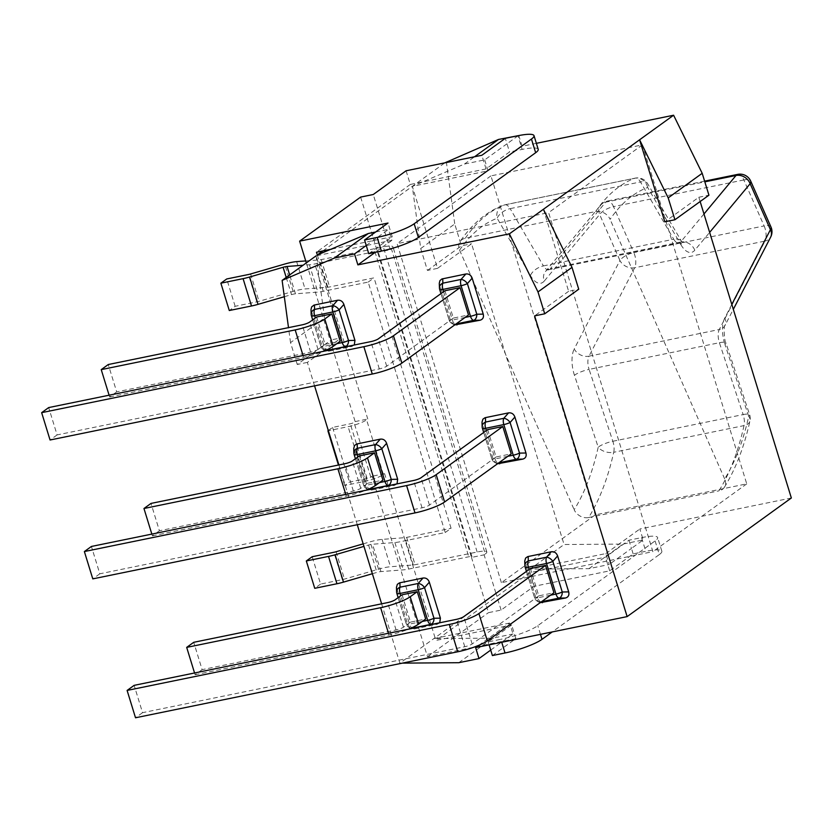 <?xml version="1.0" encoding="UTF-8"?>
<svg xmlns="http://www.w3.org/2000/svg" width="833" height="833" viewBox="0 0 833 833"><rect width="100%" height="100%" fill="white"/><g stroke="black" fill="none" stroke-linecap="round" stroke-linejoin="round"><path stroke-width="0.62" stroke-dasharray="4.17 3.12" d="M490.72 650.094L513.003 633.996L509.64 623.053L475.622 647.626M492.407 655.561L515.856 638.609L511.66 624.948L488.2 641.889L500.82 639.307L501.737 642.285M515.856 638.609L427.475 656.706L371.966 476.268L370.8 477.111A2.905 0.531 162.9 0 1 367.093 478.475L349.423 482.099L344.727 485.493L364.927 481.349A14.546 2.634 -17.1 0 0 383.419 474.529L384.596 473.685L435.055 637.724L496.051 593.658L484.108 554.84L485.285 553.997L391.416 248.88L390.24 249.733L377.62 252.316A5.821 1.052 -17.1 0 0 378.13 251.639A5.821 1.052 -17.1 0 0 374.912 251.649L314.822 263.957A17.451 3.165 162.9 0 1 309.428 264.769L303.066 265.248M381.629 603.831L399.871 663.141L435.055 637.724L435.898 640.452L511.66 624.948M372.361 573.729L376.953 572.396A5.821 1.052 162.9 0 1 380.931 571.584L403.287 569.876A17.451 3.165 -17.1 0 0 408.691 569.064L468.781 556.767A5.821 1.052 162.9 0 1 471.988 556.746A5.821 1.052 162.9 0 1 471.478 557.423L488.471 612.651L501.102 610.068L533.943 586.338L609.694 570.834L633.153 553.883L645.783 551.3L641.577 537.629L628.946 540.211L606.663 556.309L609.183 564.514L588.983 568.647L530.069 569.095L605.82 553.581L606.663 556.309L605.487 557.162L529.736 572.667L435.898 640.452M501.102 610.068L496.051 593.658L564.076 544.522L623.001 544.084L643.201 539.94L639.838 529.007L791.35 497.988M484.702 159.884L488.076 170.827L412.314 186.332L464.502 164.028L484.702 159.884L506.995 143.786L505.308 138.32M406.098 170.775L410.305 184.447L486.055 168.932L509.515 151.991L522.145 149.409L517.939 135.737M486.055 168.932L481.849 155.271M284.324 296.715L291.498 294.622A5.821 1.052 162.9 0 1 295.476 293.81L317.842 292.102A17.451 3.165 -17.1 0 0 323.235 291.3L368.176 282.095L445.218 532.526L400.277 541.731A17.451 3.165 162.9 0 1 394.884 542.543L372.528 544.241A5.821 1.052 -17.1 0 0 368.54 545.053L363.948 546.386M445.218 532.526L451.08 528.289L374.038 277.858L329.618 286.958A5.821 1.052 162.9 0 1 327.817 287.218L305.045 288.957A17.451 3.165 -17.1 0 0 293.112 291.404L259.021 301.307A5.821 1.052 162.9 0 1 256.845 301.858L235.145 306.294L229.283 310.532M363.178 543.866L370.154 541.835A17.451 3.165 162.9 0 1 382.087 539.388L404.859 537.66A5.821 1.052 -17.1 0 0 406.66 537.389L451.08 528.289M368.176 282.095L374.038 277.858M305.721 260.927L319.414 259.886A5.821 1.052 -17.1 0 0 321.205 259.615L383.305 246.901A17.451 3.165 162.9 0 1 392.947 246.849A17.451 3.165 162.9 0 1 391.416 248.88M485.285 553.997A17.451 3.165 -17.1 0 0 486.805 551.967A17.451 3.165 -17.1 0 0 477.163 552.008L415.073 564.722A5.821 1.052 162.9 0 1 413.272 564.993L390.5 566.732A17.451 3.165 -17.1 0 0 378.567 569.168L344.477 579.081A5.821 1.052 162.9 0 1 342.29 579.622L320.601 584.068L312.198 556.725M235.145 306.294L226.743 278.961M427.475 656.706L488.471 612.651M328.306 430.515L332.596 427.423L350.276 423.799A2.905 0.531 -17.1 0 0 353.973 422.435L355.15 421.592L306.325 262.895M360.627 197.088L471.478 557.423L484.108 554.84M641.577 537.629A29.082 5.269 162.9 0 1 657.643 537.545A29.082 5.269 162.9 0 1 655.102 540.929L537.806 625.666A29.082 5.269 162.9 0 1 500.82 639.307M655.102 540.929L659.299 554.601L552.237 631.945M659.299 554.601A29.082 5.269 -17.1 0 0 661.85 551.217A29.082 5.269 -17.1 0 0 645.783 551.3M538.212 149.326A29.082 5.269 -17.1 0 0 522.145 149.409M518.22 135.675L506.995 143.786L509.515 151.991M633.153 553.883L631.476 548.416L643.201 539.94M628.946 540.211L631.476 548.416L609.183 564.514M320.601 584.068L314.739 588.306M384.596 473.685L371.966 476.268M332.596 427.423L349.423 482.099M383.419 474.529L366.603 419.853A14.546 2.634 162.9 0 1 348.111 426.673L328.369 430.713M344.727 485.493L338.437 465.043M355.15 421.592L367.769 418.999L366.603 419.853M317.311 254.96L367.769 418.999M314.562 385.846L307.356 362.407L341.363 337.834L316.134 255.814L391.895 240.3L391.052 237.572L392.218 236.718L331.909 249.067M392.218 236.718L388.022 223.046M390.24 249.733L373.257 194.506M410.305 184.447L316.467 252.232M529.736 572.667L533.943 586.338M609.694 570.834L605.487 557.162M366.239 245.464L388.522 229.367L375.61 232.011M368.759 253.669L391.052 237.572L388.522 229.367M322.923 250.91L444.832 162.852M489.117 644.867L488.2 641.889M357.284 524.728L338.896 464.949M536.369 143.328L522.083 146.254L488.076 170.827M522.083 146.254L518.803 135.56M396.612 591.94A5.821 5.019 178.2 0 0 396.872 593.315L406.296 623.927A5.821 5.696 -59 0 0 411.054 628.124M410.482 628.342L407.795 624.833L396.466 587.275M439.73 622.772L437.242 624.261L414.126 628.998L411.065 628.644M402.1 594.783L410.502 622.126L425.663 619.023M410.502 622.126L403.474 627.207A5.821 1.052 162.9 0 1 396.071 629.935L202.138 669.649L193.725 642.305M202.138 669.649L195.099 674.73L194.558 672.981M195.099 674.73L389.032 635.017A23.272 4.217 -17.1 0 0 408.534 629.165M524.894 565.68A5.821 5.019 178.2 0 0 525.154 567.044L534.578 597.667A5.821 5.696 -59 0 0 540.898 601.832L541.565 601.697M540.2 602.675L538.764 602.082L536.077 598.563L524.738 561.005M530.382 568.523L538.784 595.855L553.935 592.752M538.784 595.855L472.165 643.982A5.821 1.052 162.9 0 1 464.772 646.71L142.547 712.684L134.144 685.351M142.547 712.684L135.519 717.775M353.879 453.058A5.821 5.019 178.2 0 0 354.15 454.422L363.573 485.045A5.821 5.696 -59 0 0 368.321 489.242M359.367 455.901L367.78 483.234L360.741 488.325A5.821 1.052 162.9 0 1 353.348 491.054L159.415 530.756L151.002 503.424M159.415 530.756L152.377 535.848L151.835 534.088M152.377 535.848L346.309 496.135A23.272 4.217 -17.1 0 0 365.812 490.283M367.78 483.234L382.93 480.131M367.759 489.46L365.073 485.941L353.733 448.383M397.008 483.89L394.509 485.379L371.393 490.116L368.332 489.762M507.849 456.297L495.052 458.921A5.821 1.052 162.9 0 1 491.834 458.941A5.821 1.052 162.9 0 1 491.845 458.775A5.821 5.696 -59 0 0 498.176 462.94L498.842 462.804M482.161 426.788A5.821 5.019 178.2 0 0 482.432 428.162L491.845 458.775L493.355 459.681L482.015 422.123M497.478 463.794L496.041 463.19L493.355 459.681M487.649 429.63L496.062 456.973L511.212 453.87M496.062 456.973L429.443 505.1A5.821 1.052 162.9 0 1 422.039 507.828L99.825 573.802L91.411 546.458M99.825 573.802L92.786 578.883M311.157 314.176A5.821 5.019 178.2 0 0 311.417 315.54L320.84 346.153A5.821 5.696 -59 0 0 325.599 350.349M316.644 317.009L325.057 344.352L318.019 349.433A5.821 1.052 162.9 0 1 310.615 352.161L116.682 391.874L108.269 364.531M116.682 391.874L109.644 396.956L109.102 395.206M109.644 396.956L303.587 357.253A23.272 4.217 -17.1 0 0 323.079 351.391M325.057 344.352L340.208 341.249M325.026 350.578L322.34 347.059L311.011 309.501M354.285 345.008L351.786 346.497L328.671 351.224L325.609 350.88M465.116 317.415L452.329 320.039A5.821 1.052 162.9 0 1 449.112 320.049A5.821 1.052 162.9 0 1 449.122 319.893A5.821 5.696 -59 0 0 455.453 324.058L456.109 323.922M439.439 287.906A5.821 5.019 178.2 0 0 439.699 289.27L449.122 319.893L450.622 320.788L439.293 283.23M454.745 324.912L453.308 324.308L450.622 320.788M444.926 290.748L453.329 318.081L468.49 314.978M453.329 318.081L386.71 366.208A5.821 1.052 162.9 0 1 379.317 368.936L57.102 434.92L48.689 407.576M57.102 434.92L50.063 440.001M509.64 623.053L433.889 638.567L492.803 638.13L513.003 633.996M605.82 553.581L639.838 529.007M458.785 662.704L492.803 638.13M588.983 568.647L623.001 544.084M399.871 663.141L402.422 663.12M391.895 240.3L375.214 252.347M464.502 164.028L474.56 156.76M437.544 268.351L427.444 270.423L420.717 248.546L412.314 186.332L437.544 268.351L471.561 243.777L564.076 544.522M316.134 255.814L324.537 318.029L331.263 339.895L341.363 337.834M543.408 209.281L568.637 291.3L578.737 289.228M307.356 362.407L297.246 364.469L331.263 339.895M427.444 270.423L461.461 245.85L471.561 243.777M297.246 364.469L290.519 342.602L324.537 318.029M290.519 342.602L288.499 327.629M568.637 291.3L534.619 315.874M700.147 201.524L698.835 197.244L664.817 221.817M698.835 197.244L708.935 195.182M420.717 248.546L454.735 223.973L461.461 245.85M446.332 161.758L454.735 223.973M501.393 582.673L397.102 243.663L548.614 212.644L652.905 551.654L501.393 582.673L595.231 514.888L746.743 483.869L642.451 144.859L490.939 175.878L595.231 514.888M490.939 175.878L397.102 243.663M642.451 144.859L548.614 212.644M746.743 483.869L652.905 551.654M731.801 304.43L724.741 318.102A11.631 8.944 27.3 0 1 724.97 325.516A11.631 8.944 27.3 0 1 719.295 329.514A11.631 5.394 78.4 0 0 719.4 342.717A11.631 2.541 161.7 0 1 725.907 342.925A11.631 2.541 161.7 0 1 724.96 344.508L748.711 416.365A279.222 129.365 -101.6 0 1 724.679 478.923A11.631 9.34 33.1 0 1 724.408 487.222A11.631 9.34 33.1 0 1 718.931 490.856A290.863 134.759 78.4 0 0 744.025 425.601A11.631 7.185 -167.4 0 0 749.96 420.977A11.631 7.185 -167.4 0 0 748.711 416.365A11.631 2.541 -18.3 0 0 749.658 414.782A11.631 2.541 -18.3 0 0 743.151 414.584A11.631 5.394 -101.6 0 1 744.025 425.601L613.723 452.277A290.863 134.759 -101.6 0 1 588.629 517.532A11.631 9.34 33.1 0 1 574.176 509.744A279.222 129.365 78.4 0 0 598.209 447.186A11.631 7.185 -167.4 0 0 613.723 452.277A11.631 5.394 78.4 0 0 612.849 441.261A11.631 2.541 -18.3 0 0 598.209 447.186L574.458 375.319A11.631 2.541 161.7 0 1 589.098 369.394A11.631 5.394 -101.6 0 1 588.993 356.191A11.631 8.944 27.3 0 1 574.239 348.923L619.929 260.479A11.631 8.944 -152.7 0 0 634.684 267.757A11.631 5.394 78.4 0 0 633.83 252.597A11.631 4.373 -23.8 0 0 619.929 260.479L599.645 214.518A11.631 4.373 156.2 0 1 613.536 206.636A11.631 5.394 78.4 0 0 607.413 201.055A11.631 5.394 78.4 0 0 605.726 202.138A11.631 9.663 -140.2 0 0 600.801 205.012A11.631 9.663 -140.2 0 0 599.645 214.518L544.272 281.044A11.631 9.663 39.8 0 1 545.438 271.537A11.631 9.663 39.8 0 1 550.353 268.663A11.631 5.394 -101.6 0 1 548.666 269.746A11.631 5.394 -101.6 0 1 543.428 265.914L673.73 239.238L640.473 181.948A11.631 6.05 149.9 0 1 647.626 183.677A11.631 6.05 149.9 0 1 647.668 187.446A11.631 10.277 -110.9 0 0 634.84 178.231A11.631 5.394 -101.6 0 1 635.235 178.116A11.631 5.394 -101.6 0 1 640.473 181.948L510.171 208.635A11.631 5.394 78.4 0 0 504.933 204.803A11.631 5.394 78.4 0 0 504.538 204.918A11.631 10.277 -110.9 0 0 503.122 205.324A11.631 10.277 -110.9 0 0 497.166 218.267A11.631 6.05 149.9 0 1 510.171 208.635L543.428 265.914A11.631 6.05 -30.1 0 0 530.423 275.556L497.166 218.267A279.222 129.365 78.4 0 0 459.597 250.15A11.631 9.34 33.1 0 1 460.035 241.591A11.631 9.34 33.1 0 1 465.345 238.217L595.647 211.54A11.631 9.34 33.1 0 1 610.1 219.329A279.222 129.365 -101.6 0 1 647.668 187.446L680.925 244.735A11.631 6.05 -30.1 0 0 680.884 240.966A11.631 6.05 -30.1 0 0 673.73 239.238A11.631 5.394 78.4 0 0 678.968 243.069A11.631 5.394 78.4 0 0 680.655 241.987A11.631 9.663 39.8 0 1 694.784 250.233L709.643 232.376M737.715 174.378A11.631 5.394 -101.6 0 1 743.838 179.959A11.631 4.373 156.2 0 1 750.689 181.073M770.983 227.034A11.631 4.373 -23.8 0 0 764.132 225.92A11.631 5.394 -101.6 0 1 764.986 241.081A11.631 8.944 -152.7 0 0 770.671 237.072M588.629 517.532L718.931 490.856M724.679 478.923L610.1 219.329M459.597 250.15L470.978 275.942M472.03 278.316L574.176 509.744M408.691 569.064L400.277 541.731M394.884 542.543L403.287 569.876M380.931 571.584L372.528 544.241M286.208 277.431L291.498 294.622M309.428 264.769L317.842 292.102M323.235 291.3L314.822 263.957M295.476 293.81L289.676 274.932M296.642 261.614L305.045 288.957M293.112 291.404L284.699 264.061M327.817 287.218L319.414 259.886M382.087 539.388L390.5 566.732M378.567 569.168L370.154 541.835M413.272 564.993L404.859 537.66M477.163 552.008L383.305 246.901M406.66 537.389L415.073 564.722M321.205 259.615L329.618 286.958M250.608 273.974L259.021 301.307M256.845 301.858L248.432 274.515M336.063 551.748L344.477 579.081M342.29 579.622L333.887 552.289M368.54 545.053L376.953 572.396M374.912 251.649L468.781 556.767M370.8 477.111L353.973 422.435M540.482 634.35L537.806 625.666M367.093 478.475L350.276 423.799M364.927 481.349L348.111 426.673M407.795 624.833L406.296 623.927A5.821 1.052 -17.1 0 0 406.285 624.084A5.821 1.052 -17.1 0 0 409.492 624.073A5.821 2.697 78.4 0 0 411.814 627.79M396.737 588.869L396.872 593.315M422.289 621.449L409.492 624.073L400.777 595.73M432.035 624.354L437.242 624.261M414.126 628.998L412.908 628.269M396.071 629.935L387.657 602.592M403.474 627.207L395.061 599.864M389.032 635.017L388.501 633.267M525.144 567.2A5.821 1.052 162.9 0 1 525.154 567.044L525.019 562.608M550.571 595.189L537.774 597.802A5.821 2.697 78.4 0 0 540.898 601.832L541.158 601.988M529.059 569.47L537.774 597.802A5.821 1.052 162.9 0 1 534.567 597.823A5.821 1.052 162.9 0 1 534.578 597.667L536.077 598.563M464.772 646.71L456.359 619.377M472.165 643.982L463.752 616.649M365.073 485.941L363.573 485.045A5.821 1.052 -17.1 0 0 363.552 485.202A5.821 1.052 -17.1 0 0 366.77 485.191A5.821 2.697 78.4 0 0 369.081 488.898M353.348 491.054L344.935 463.71M360.741 488.325L352.328 460.982M346.309 496.135L345.768 494.386M354.004 449.987L354.15 454.422M389.313 485.462L394.509 485.379M379.567 482.567L366.77 485.191L358.055 456.848M371.393 490.116L370.185 489.387M486.337 430.578L495.052 458.921A5.821 2.697 78.4 0 0 498.176 462.94L498.436 463.096M482.286 423.716L482.432 428.162M422.039 507.828L413.626 480.485M429.443 505.1L421.029 477.757M322.34 347.059L320.84 346.153A5.821 1.052 -17.1 0 0 320.83 346.32A5.821 1.052 -17.1 0 0 324.047 346.299A5.821 2.697 78.4 0 0 326.359 350.016M310.615 352.161L302.212 324.828M318.019 349.433L309.605 322.1M303.587 357.253L303.045 355.493M311.282 311.105L311.417 315.54M346.58 346.58L351.786 346.497M336.834 343.685L324.047 346.299L315.322 317.967M328.671 351.224L327.452 350.495M443.604 291.696L452.329 320.039A5.821 2.697 78.4 0 0 455.453 324.058L455.703 324.214M439.564 284.834L439.699 289.27M379.317 368.936L370.904 341.603M386.71 366.208L378.297 338.875M680.925 244.735A23.272 10.777 78.4 0 0 694.784 250.233M465.345 238.217A290.863 134.759 -101.6 0 1 504.538 204.918L634.84 178.231A290.863 134.759 78.4 0 0 595.647 211.54M724.741 318.102A23.272 10.777 78.4 0 0 724.96 344.508M612.849 441.261L743.151 414.584L719.4 342.717L589.098 369.394L612.849 441.261M544.272 281.044A23.272 10.777 -101.6 0 1 530.423 275.556M703.979 213.966L680.655 241.987L550.353 268.663L605.726 202.138L704.833 181.844M574.458 375.319A23.272 10.777 -101.6 0 1 574.239 348.923M588.993 356.191L719.295 329.514L764.986 241.081L634.684 267.757L588.993 356.191M743.838 179.959L613.536 206.636L633.83 252.597L764.132 225.92L743.838 179.959M486.805 551.967L392.947 246.849M471.988 556.746L378.13 251.639M661.85 551.217L657.643 537.545M398.143 597.636L406.285 624.084A5.821 5.821 0 0 0 408.847 627.364L410.357 628.269M526.425 571.376L534.567 597.823A5.821 5.821 0 0 0 537.129 601.103L538.639 601.999M355.42 458.754L363.552 485.202A5.821 5.821 0 0 0 366.124 488.482L367.624 489.377M483.702 432.483L491.834 458.941A5.821 5.821 0 0 0 494.406 462.211L495.906 463.117M312.687 319.862L320.83 346.32A5.821 5.821 0 0 0 323.402 349.6L324.901 350.495M440.969 293.601L449.112 320.049A5.821 5.821 0 0 0 451.673 323.329L453.183 324.235M704.614 181.146L607.413 201.055A11.631 11.631 0 0 0 600.801 205.012L545.438 271.537L548.666 269.746L678.968 243.069L682.862 243.569L647.626 183.677A11.631 11.631 0 0 0 635.235 178.116L504.933 204.803A11.631 11.631 0 0 0 503.122 205.324C486.576 211.707 472.217 223.796 460.055 241.58M724.418 487.201C735.56 469.25 744.077 447.186 749.96 420.977A11.631 11.631 0 0 0 749.658 414.782L725.907 342.925C724.335 342.071 723.46 324.61 724.97 325.516L733.321 309.355"/><path stroke-width="1.25" d="M402.422 663.12L458.785 662.704L478.996 658.57L490.72 650.094L492.407 655.561L505.027 652.978A29.082 5.269 -17.1 0 0 542.012 639.327L540.482 634.35M534.005 135.654A29.082 5.269 162.9 0 1 531.454 139.038L535.661 152.71A29.082 5.269 -17.1 0 0 538.212 149.326L534.005 135.654A29.082 5.269 162.9 0 0 517.939 135.737L505.308 138.32L481.849 155.271L406.098 170.775L373.257 194.506L360.627 197.088L299.63 241.143L388.022 223.046L364.562 239.998L377.182 237.415L381.389 251.077A29.082 5.269 -17.1 0 0 418.374 237.436L414.168 223.765A29.082 5.269 162.9 0 1 377.182 237.415M363.948 546.386L335.074 554.788A17.451 3.165 162.9 0 1 328.535 556.413L306.325 560.963L312.198 556.725L333.887 552.289A5.821 1.052 -17.1 0 0 336.063 551.748L363.178 543.866M306.325 560.963L314.739 588.306L336.949 583.756A17.451 3.165 -17.1 0 0 343.488 582.121L372.361 573.729M303.066 265.248L287.073 266.466A5.821 1.052 -17.1 0 0 283.095 267.278L249.619 277.014A17.451 3.165 162.9 0 1 243.08 278.649L220.87 283.189L226.743 278.961L248.432 274.515A5.821 1.052 -17.1 0 0 250.608 273.974L284.699 264.061A17.451 3.165 162.9 0 1 296.642 261.614L305.721 260.927M220.87 283.189L229.283 310.532L251.493 305.982A17.451 3.165 -17.1 0 0 258.032 304.357L284.324 296.715M306.325 262.895L299.63 241.143M552.237 631.945L542.012 639.327M364.562 239.998L368.759 253.669L381.389 251.077M531.454 139.038L414.168 223.765M338.437 465.043L327.91 430.807M331.909 249.067L316.467 252.232L317.311 254.96L322.923 250.91M535.661 152.71L418.374 237.436M490.72 650.094L489.117 644.867M478.996 658.57L475.622 647.626L627.134 616.607L791.35 497.988L700.147 201.524M381.629 603.831L357.284 524.728M338.896 464.949L314.562 385.846M375.61 232.011L368.321 233.5L317.311 254.96M518.803 135.56L498.519 139.455L444.832 162.852M411.054 628.124A5.821 5.696 -59 0 0 412.627 628.092L430.796 624.375A5.821 3.957 -91 0 0 433.962 618.263L424.549 587.65L429.339 582.194L440.407 618.159L439.73 622.772M396.466 587.275L397.341 584.318L399.465 582.871L423.018 578.029L418.218 583.475L400.038 587.203A5.821 5.019 178.2 0 0 396.612 591.94A5.821 5.821 0 0 0 396.862 593.471A5.821 1.052 -17.1 0 0 400.079 593.45L418.26 589.733A5.821 1.052 -17.1 0 0 424.549 587.65A5.821 3.27 41.3 0 0 418.218 583.475A5.821 2.697 78.4 0 0 418.26 589.733L427.673 620.346A5.821 1.052 -17.1 0 0 433.962 618.263L440.407 618.159M423.018 578.029C426.017 577.696 428.12 579.081 429.339 582.194M411.065 628.644L410.523 628.374M408.534 629.165A23.272 4.217 -17.1 0 0 418.624 624.104L425.663 619.023L417.25 591.68L402.1 594.783L395.061 599.864A5.821 1.052 -17.1 0 1 387.657 602.592L193.725 642.305L186.686 647.387L194.558 672.981M417.25 591.68L410.211 596.761A23.272 4.217 162.9 0 1 380.629 607.684L186.686 647.387M524.738 561.005L525.623 558.058L527.737 556.611L551.29 551.758C554.299 551.425 556.402 552.82 557.621 555.934L568.679 591.888L562.244 591.992L552.831 561.38A5.821 3.27 -138.7 0 0 546.5 557.215L528.32 560.932A5.821 5.019 178.2 0 0 524.894 565.68A5.821 5.821 0 0 0 525.144 567.2A5.821 1.052 162.9 0 0 528.361 567.19L546.542 563.462L555.955 594.085A5.821 2.697 78.4 0 0 559.078 598.104L565.524 598L540.2 602.675M550.571 595.189L555.955 594.085A5.821 1.052 162.9 0 0 562.244 591.992A5.821 3.957 89 0 1 559.078 598.104L541.565 601.697M568.679 591.888C569.418 595.106 568.356 597.136 565.524 598M553.935 592.752L545.532 565.42L530.382 568.523L463.752 616.649A5.821 1.052 -17.1 0 1 456.359 619.377L134.144 685.351L127.105 690.432L135.519 717.775L457.734 651.791A23.272 4.217 -17.1 0 0 487.315 640.879L553.935 592.752M545.532 565.42L478.902 613.546A23.272 4.217 162.9 0 1 449.32 624.458L127.105 690.432M368.321 489.242A5.821 5.696 -59 0 0 369.894 489.21L388.074 485.483A5.821 3.957 -91 0 0 391.239 479.381L381.816 448.758L386.616 443.312L397.674 479.267L397.008 483.89M344.935 463.71A5.821 1.052 -17.1 0 0 352.328 460.982L359.367 455.901L374.517 452.798L367.488 457.879A23.272 4.217 162.9 0 1 337.896 468.792L143.963 508.505L151.002 503.424L344.935 463.71M151.835 534.088L143.963 508.505M365.812 490.283A23.272 4.217 -17.1 0 0 375.891 485.223L382.93 480.131L374.517 452.798M353.733 448.383L354.619 445.436L356.732 443.989L380.285 439.147L375.496 444.593A5.821 3.27 41.3 0 1 381.816 448.758A5.821 1.052 -17.1 0 1 375.527 450.851L384.95 481.464A5.821 1.052 -17.1 0 0 391.239 479.381L397.674 479.267M380.285 439.147C383.284 438.804 385.398 440.199 386.616 443.312M357.17 443.874L357.315 448.321A5.821 5.019 178.2 0 0 353.879 453.058A5.821 5.821 0 0 0 354.14 454.589A5.821 1.052 -17.1 0 0 357.347 454.568L375.527 450.851A5.821 2.697 78.4 0 1 375.496 444.593L357.315 448.321A5.821 2.697 78.4 0 0 357.347 454.568L358.055 456.848M368.332 489.762L367.801 489.481M482.015 422.123L482.901 419.176L485.014 417.718L508.567 412.876L503.778 418.322L485.597 422.05A5.821 5.019 178.2 0 0 482.161 426.788A5.821 5.821 0 0 0 482.422 428.318A5.821 1.052 -17.1 0 0 485.629 428.297L503.809 424.58L513.232 455.203A5.821 1.052 -17.1 0 0 519.521 453.11L510.098 422.498A5.821 3.27 -138.7 0 0 503.778 418.322A5.821 2.697 78.4 0 0 503.809 424.58A5.821 1.052 162.9 0 0 510.098 422.498L514.898 417.041L525.956 453.006C526.685 456.213 525.633 458.254 522.791 459.108L497.478 463.794M507.849 456.297L513.232 455.203A5.821 2.697 78.4 0 0 516.356 459.222A5.821 3.957 -91 0 0 519.521 453.11L525.956 453.006M508.567 412.876C511.566 412.543 513.68 413.928 514.898 417.041M511.212 453.87L502.799 426.527L487.649 429.63L421.029 477.757A5.821 1.052 -17.1 0 1 413.626 480.485L91.411 546.458L84.372 551.55L92.786 578.883L415.001 512.909A23.272 4.217 -17.1 0 0 444.593 501.997L511.212 453.87M502.799 426.527L436.18 474.654A23.272 4.217 162.9 0 1 406.598 485.566L84.372 551.55M325.599 350.349A5.821 5.696 -59 0 0 327.171 350.329L345.351 346.601A5.821 3.957 -91 0 0 348.517 340.489L339.093 309.876L343.883 304.42L354.952 340.385L354.285 345.008M302.212 324.828A5.821 1.052 -17.1 0 0 309.605 322.1L316.644 317.009L331.794 313.906L324.755 318.997A23.272 4.217 162.9 0 1 295.174 329.91L101.23 369.623L108.269 364.531L302.212 324.828M109.102 395.206L101.23 369.623M323.079 351.391A23.272 4.217 -17.1 0 0 333.169 346.33L340.208 341.249L331.794 313.906M311.011 309.501L311.646 306.908L314.01 305.097L337.563 300.255L332.763 305.711A5.821 3.27 41.3 0 1 339.093 309.876A5.821 1.052 -17.1 0 1 332.804 311.959L342.228 342.582A5.821 1.052 -17.1 0 0 348.517 340.489L354.952 340.385M337.563 300.255C340.562 299.922 342.675 301.307 343.883 304.42M314.447 304.993L314.582 309.428A5.821 5.019 178.2 0 0 311.157 314.176A5.821 5.821 0 0 0 311.407 315.697A5.821 1.052 -17.1 0 0 314.624 315.686L332.804 311.959A5.821 2.697 78.4 0 1 332.763 305.711L314.582 309.428A5.821 2.697 78.4 0 0 314.624 315.686L315.322 317.967M325.609 350.88L325.068 350.599M439.293 283.23L439.928 280.638L441.865 278.982L465.845 273.995L461.045 279.44L442.864 283.168A5.821 5.019 178.2 0 0 439.439 287.906A5.821 5.821 0 0 0 439.689 289.436A5.821 1.052 -17.1 0 0 442.906 289.415L461.086 285.698L470.499 316.311A5.821 1.052 -17.1 0 0 476.788 314.228L467.375 283.605A5.821 3.27 -138.7 0 0 461.045 279.44A5.821 2.697 78.4 0 0 461.086 285.698A5.821 1.052 162.9 0 0 467.375 283.605L472.165 278.16L483.234 314.114C483.963 317.331 482.901 319.362 480.068 320.226L454.745 324.912M465.116 317.415L470.499 316.311A5.821 2.697 78.4 0 0 473.623 320.341A5.821 3.957 -91 0 0 476.788 314.228L483.234 314.114M465.845 273.995C468.844 273.661 470.947 275.046 472.165 278.16M468.49 314.978L460.076 287.645L444.926 290.748L378.297 338.875A5.821 1.052 -17.1 0 1 370.904 341.603L48.689 407.576L41.65 412.658L50.063 440.001L372.278 374.027A23.272 4.217 -17.1 0 0 401.86 363.105L468.49 314.978M460.076 287.645L393.447 335.772A23.272 4.217 162.9 0 1 363.865 346.684L41.65 412.658M375.214 252.347L357.878 264.873L509.39 233.854L673.595 115.225L536.369 143.328M288.499 327.629L282.116 280.388L334.314 258.074L354.514 253.94L366.239 245.464M354.514 253.94L357.878 264.873M474.56 156.76L498.519 139.455M334.314 258.074L368.321 233.5M282.116 280.388L316.134 255.814M639.588 139.798L668.191 197.879L674.917 219.745L664.817 221.817L639.588 139.798M627.134 616.607L534.619 315.874L544.72 313.802L578.737 289.228L572.011 267.362L543.408 209.281M544.72 313.802L537.993 291.925L509.39 233.854M537.993 291.925L572.011 267.362M668.191 197.879L702.198 173.306L673.595 115.225M674.917 219.745L708.935 195.182L702.198 173.306M750.689 181.073A11.631 4.373 156.2 0 1 750.148 183.708A11.631 9.663 -140.2 0 0 736.028 175.461A11.631 5.394 -101.6 0 1 737.715 174.378A11.631 11.631 0 0 1 750.689 181.073L770.983 227.034A11.631 4.373 -23.8 0 1 770.431 229.658L731.801 304.43M770.983 227.034A11.631 11.631 0 0 1 770.671 237.072L770.671 237.072A11.631 8.944 -152.7 0 0 770.431 229.658L750.148 183.708L709.643 232.376M470.978 275.942L472.03 278.316M328.535 556.413L336.949 583.756M343.488 582.121L335.074 554.788M243.08 278.649L251.493 305.982M258.032 304.357L249.619 277.014M283.095 267.278L286.208 277.431M289.676 274.932L287.073 266.466M501.737 642.285L505.027 652.978M411.814 627.79A5.821 2.697 78.4 0 0 412.627 628.092L412.908 628.269M422.289 621.449L427.673 620.346A5.821 2.697 78.4 0 0 430.796 624.375L432.035 624.354M396.872 593.315A5.821 1.052 -17.1 0 0 396.862 593.471L398.143 597.636M399.902 582.756L400.038 587.203A5.821 2.697 78.4 0 0 400.079 593.45L400.777 595.73M388.501 633.267L380.629 607.684M418.624 624.104L410.211 596.761M528.184 556.496L528.32 560.932A5.821 2.697 78.4 0 0 528.361 567.19L529.059 569.47M551.29 551.758L546.5 557.215A5.821 2.697 78.4 0 0 546.542 563.462A5.821 1.052 162.9 0 0 552.831 561.38L557.621 555.934M542.408 602.728L541.158 601.988M457.734 651.791L449.32 624.458M487.315 640.879L478.902 613.546M369.081 488.898A5.821 2.697 78.4 0 0 369.894 489.21L370.185 489.387M345.768 494.386L337.896 468.792M375.891 485.223L367.488 457.879M379.567 482.567L384.95 481.464A5.821 2.697 78.4 0 0 388.074 485.483L389.313 485.462M354.15 454.422A5.821 1.052 -17.1 0 0 354.14 454.589L355.42 458.754M482.432 428.162A5.821 1.052 -17.1 0 0 482.422 428.318L483.702 432.483M485.452 417.614L485.597 422.05A5.821 2.697 78.4 0 0 485.629 428.297L486.337 430.578M498.842 462.804L516.356 459.222L522.791 459.108M499.675 463.846L498.436 463.096M415.001 512.909L406.598 485.566M444.593 501.997L436.18 474.654M326.359 350.016A5.821 2.697 78.4 0 0 327.171 350.329L327.452 350.495M303.045 355.493L295.174 329.91M333.169 346.33L324.755 318.997M336.834 343.685L342.228 342.582A5.821 2.697 78.4 0 0 345.351 346.601L346.58 346.58M311.417 315.54A5.821 1.052 -17.1 0 0 311.407 315.697L312.687 319.862M439.699 289.27A5.821 1.052 -17.1 0 0 439.689 289.436L440.969 293.601M442.729 278.722L442.864 283.168A5.821 2.697 78.4 0 0 442.906 289.415L443.604 291.696M456.109 323.922L473.623 320.341L480.068 320.226M456.953 324.964L455.703 324.214M372.278 374.027L363.865 346.684M401.86 363.105L393.447 335.772M704.833 181.844L736.028 175.461L703.979 213.966M396.466 587.504L396.612 591.94M526.425 571.376L525.144 567.2M524.748 561.234L524.894 565.68M353.744 448.623L353.879 453.058M482.026 422.352L482.161 426.788M311.011 309.73L311.157 314.176M439.293 283.47L439.439 287.906M704.614 181.146L737.715 174.378M770.671 237.072L733.321 309.355"/></g></svg>
